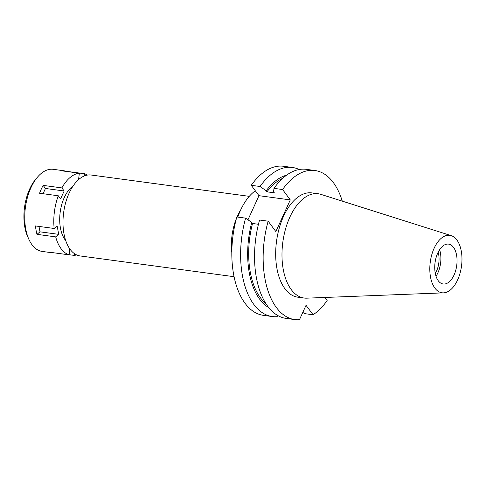 <?xml version="1.0" encoding="UTF-8"?>
<svg xmlns="http://www.w3.org/2000/svg" width="486" height="486" viewBox="0 0 486 486"><rect width="100%" height="100%" fill="white"/><g stroke="black" fill="none" stroke-linecap="round" stroke-linejoin="round"><path stroke-width="0.73" d="M439.605 249.676A20.12 10.929 -82.3 0 1 436.021 276.255M438.275 280.768A20.12 10.929 97.7 0 0 443.202 283.994A20.12 10.929 97.7 0 0 455.698 270.477A20.12 10.929 97.7 0 0 453.505 247.344A20.12 10.929 97.7 0 0 448.578 244.118A20.12 10.929 97.7 0 0 436.082 257.635A20.12 10.929 97.7 0 0 438.275 280.768M456.87 239.969A28.996 15.752 -82.3 0 1 460.376 272.014A28.996 15.752 -82.3 0 1 443.505 292.864A28.996 15.752 -82.3 0 1 434.915 288.143A28.996 15.752 -82.3 0 1 432.133 253.522A28.996 15.752 -82.3 0 1 451.221 235.643A28.996 15.752 -82.3 0 1 456.87 239.969M443.505 292.864L306.836 298.161A52.609 28.577 -82.3 0 1 304.133 298.033A52.609 28.577 -82.3 0 1 291.248 289.595A52.609 28.577 -82.3 0 1 285.513 229.1A52.609 28.577 -82.3 0 1 318.19 193.75A52.609 28.577 -82.3 0 1 320.833 194.345L451.221 235.643M318.19 193.75L311.891 192.906A52.609 28.577 97.7 0 0 279.213 228.25A52.609 28.577 97.7 0 0 284.942 288.745A52.609 28.577 97.7 0 0 297.827 297.183L304.133 298.033M294.808 319.588A75.215 40.854 -82.3 0 1 276.388 307.523A75.215 40.854 -82.3 0 1 268.151 221.185L259.554 220.024A75.215 40.854 97.7 0 0 267.792 306.362A75.215 40.854 97.7 0 0 286.211 318.427L294.808 319.588A75.215 40.854 -82.3 0 0 299.461 319.721L306.034 305.305L313.069 314.77A75.215 40.854 -82.3 0 0 327.139 300.555L324.842 297.462M247.982 219.8L258.971 195.682L290.288 199.904L275.86 231.567L268.151 221.185M290.288 199.904L282.579 189.528A75.215 40.854 -82.3 0 1 314.91 170.501A75.215 40.854 -82.3 0 1 333.329 182.566A75.215 40.854 -82.3 0 1 342.284 201.143M277.968 315.639L276.935 316.684A75.215 40.854 -82.3 0 1 272.281 316.55A75.215 40.854 -82.3 0 1 253.862 304.485A75.215 40.854 -82.3 0 1 245.624 218.147L251.76 222.442L252.532 223.481L258.443 224.283M251.256 185.306L260.046 186.49A75.215 40.854 -82.3 0 1 292.384 167.463L283.593 166.279A75.215 40.854 97.7 0 0 251.256 185.306L258.971 195.682M245.624 218.147L236.828 216.963A75.215 40.854 97.7 0 0 245.066 303.3A75.215 40.854 97.7 0 0 263.491 315.365L272.281 316.55M302.814 312.364L304.473 313.61L313.069 314.77M314.91 170.501L306.314 169.341A75.215 40.854 97.7 0 0 273.983 188.368L273.569 191.782L274.347 192.821L266.96 191.824L266.188 190.785A68.404 37.155 -82.3 0 1 286.558 175.185M282.579 189.528L273.983 188.368M260.046 186.49L266.188 190.785M292.384 167.463A75.215 40.854 -82.3 0 1 299.2 169.511M282.718 178.319A66.576 36.164 97.7 0 0 266.96 191.824M252.532 223.481A66.576 36.164 97.7 0 0 260.405 297.748A66.576 36.164 97.7 0 0 265.842 303.519M268.715 307.559A68.404 37.155 -82.3 0 1 259.712 299.267A68.404 37.155 -82.3 0 1 251.76 222.442M255.32 190.773A52.907 28.735 97.7 0 0 237.788 217.09M231.822 252.708A40.836 22.18 -82.3 0 1 236.463 218.311M237.01 216.987A40.836 22.18 -82.3 0 1 240.667 209.976M249.263 196.344L91.082 175.015A40.836 22.18 97.7 0 0 65.725 202.449A40.836 22.18 97.7 0 0 70.172 249.403A40.836 22.18 97.7 0 0 80.172 255.952L234.082 276.704M435.286 273.424A16.81 9.131 97.7 0 0 438.147 252.216M70.081 249.282L69.765 249.245L69.055 254.846A41.425 22.502 -82.3 0 1 61.084 248.698A41.425 22.502 -82.3 0 1 55.696 236.876L58.697 234.349L57.16 225.947L54.165 228.469A41.425 22.502 -82.3 0 1 58.29 195.779L60.58 198.859L64.164 190.992L61.874 187.912A41.425 22.502 -82.3 0 1 79.358 173.192L78.653 178.793L79.461 178.878M84.187 176.011L84.473 173.733A41.425 22.502 -82.3 0 1 87.377 175.082M76.612 254.907A41.425 22.502 -82.3 0 1 74.176 255.387L74.394 253.619M73.107 185.962A30.776 16.712 97.7 0 0 60.307 211.319A30.776 16.712 97.7 0 0 65.118 239.853A30.776 16.712 97.7 0 0 65.738 240.637M38.995 226.421L39.98 231.828L36.985 234.349L55.696 236.876M39.98 231.828L58.697 234.349M54.165 228.469L35.454 225.947A41.425 22.502 -82.3 0 0 36.985 234.349M61.874 187.912L43.163 185.391A41.425 22.502 -82.3 0 0 39.579 193.252L58.29 195.779M84.473 173.733L65.762 171.212A41.425 22.502 -82.3 0 0 63.587 170.714A41.425 22.502 -82.3 0 0 60.647 170.671L79.358 173.192M63.587 170.714L53.247 169.316A41.425 22.502 97.7 0 0 37.507 177.123A41.425 22.502 97.7 0 0 29.063 239.732A41.425 22.502 97.7 0 0 32.033 244.78A41.425 22.502 97.7 0 0 42.179 251.426L52.518 252.823A41.425 22.502 -82.3 0 1 50.344 252.325L69.055 254.846M69.073 254.7L74.176 255.387M54.748 252.92A41.425 22.502 -82.3 0 1 52.518 252.823M37.507 177.123L35.776 179.164A38.467 20.892 97.7 0 0 27.933 237.302L29.063 239.732M78.671 178.648L79.595 178.769M43.163 185.391L45.453 188.471L64.164 190.992M43.06 193.726L45.453 188.471"/></g></svg>
